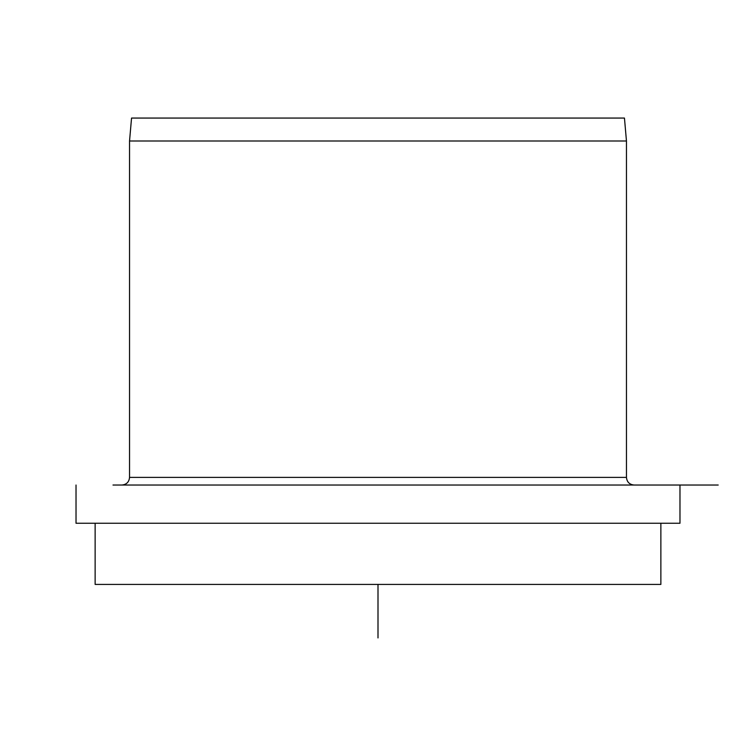 <?xml version="1.0" encoding="UTF-8"?>
<svg xmlns="http://www.w3.org/2000/svg" width="756" height="756" viewBox="0 0 756 756"><rect width="100%" height="100%" fill="white"/><g stroke="black" fill="none" stroke-linecap="round" stroke-linejoin="round"><path stroke-width="1.13" d="M624.456 118.068L131.544 118.068L129.541 141.003L626.459 141.003L624.456 118.068M112.994 485.031L718.2 485.031L112.994 485.031M76.025 485.031L76.025 523.256L679.975 523.256L679.975 485.031M95.133 523.256L95.133 584.416L660.867 584.416L660.867 523.256M378 584.416L378 637.932M129.541 141.003L129.541 477.386L626.459 477.386L626.459 141.003M129.541 477.386C129.087 482.026 126.535 484.577 121.896 485.031M626.459 477.386C626.913 482.026 629.465 484.577 634.104 485.031"/></g></svg>
